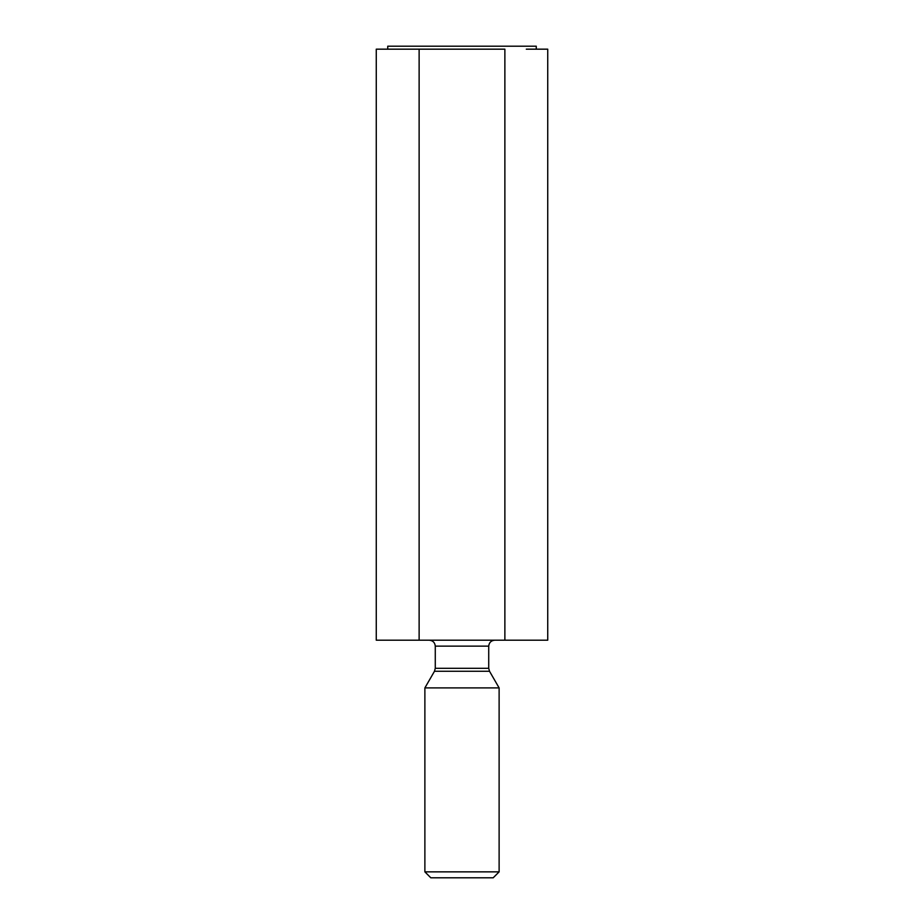 <?xml version="1.0" encoding="UTF-8"?>
<svg xmlns="http://www.w3.org/2000/svg" width="924" height="924" viewBox="0 0 924 924"><rect width="100%" height="100%" fill="white"/><g stroke="black" fill="none" stroke-linecap="round" stroke-linejoin="round"><path stroke-width="1.39" d="M462 49.168L419.126 49.168L419.126 640.205L504.874 640.205L504.874 49.168L462 49.168L504.874 49.168L504.874 640.205L547.736 640.205L547.736 49.168L547.736 640.205L419.126 640.205L419.126 49.168L376.264 49.168L376.264 640.205L419.126 640.205L376.264 640.205L376.264 49.168L462 49.168M526.299 49.168L547.736 49.168L526.299 49.168M493.185 877.8L430.815 877.8L493.185 877.8L499.122 871.863L424.878 871.863L499.122 871.863L499.122 687.906L424.878 687.906L424.878 871.863L424.878 687.906L499.122 687.906L489.524 671.274L434.476 671.274L489.524 671.274L499.122 687.906M435.273 668.306L488.727 668.306L435.273 668.306L435.273 646.142L435.273 668.306L434.476 671.274L435.273 668.306M488.727 646.142L435.273 646.142L488.727 646.142C489.108 642.561 491.083 640.575 494.675 640.205C491.083 640.575 489.108 642.561 488.727 646.142L488.727 668.306L489.524 671.274M430.815 877.8L424.878 871.863L430.815 877.8M387.745 49.168L387.745 46.2L387.745 49.168M536.255 46.2L387.745 46.2L536.255 46.2L536.255 49.168M434.476 671.274L424.878 687.906M435.273 646.142C434.892 642.55 432.917 640.575 429.325 640.205"/></g></svg>
